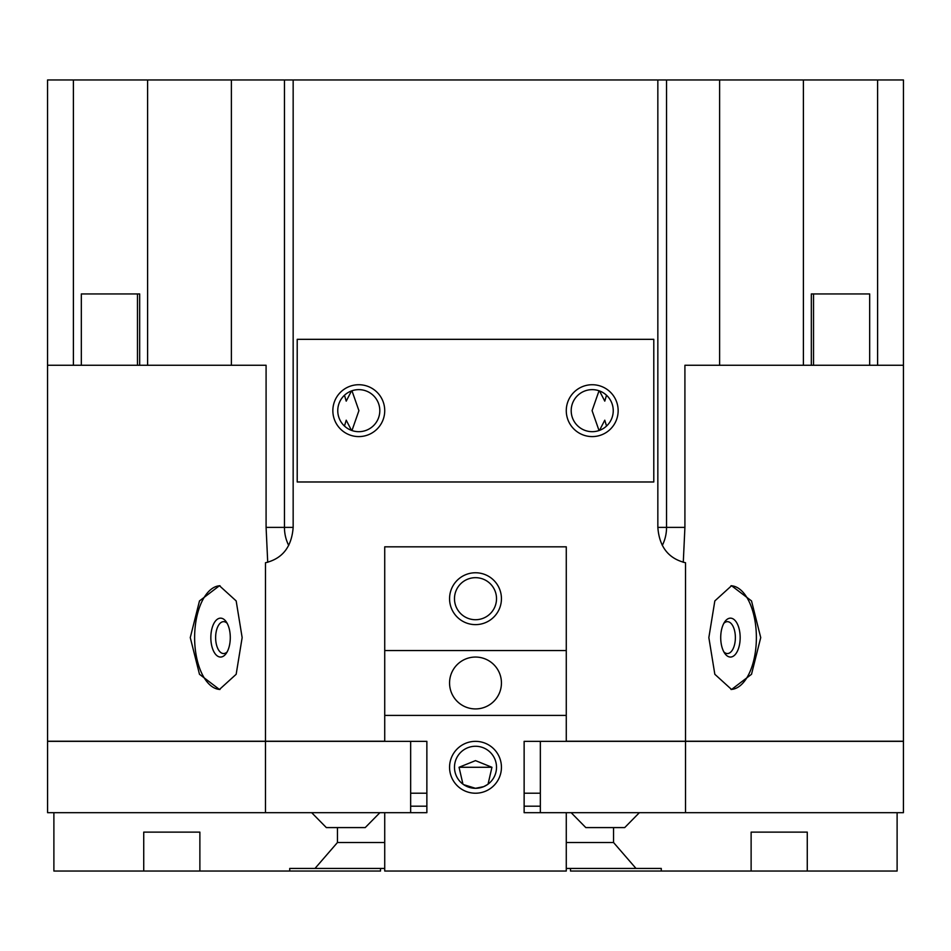 <?xml version="1.0" encoding="UTF-8"?>
<svg xmlns="http://www.w3.org/2000/svg" width="951" height="951" viewBox="0 0 951 951"><rect width="100%" height="100%" fill="white"/><g stroke="black" fill="none" stroke-linecap="round" stroke-linejoin="round"><path stroke-width="1.43" d="M811.322 293.942L869.678 293.942L869.678 365.267L811.322 365.267L811.322 293.942L818.038 293.942M613.24 410.654A21.017 21.017 0 0 0 592.211 389.637A21.017 21.017 0 0 0 571.194 410.654A21.017 21.017 0 0 0 592.211 431.683A21.017 21.017 0 0 0 613.24 410.654M566.273 410.654A25.939 25.939 0 0 1 592.211 384.727A25.939 25.939 0 0 1 618.15 410.654A25.939 25.939 0 0 1 592.211 436.592A25.939 25.939 0 0 1 566.273 410.654M379.806 410.654A21.017 21.017 0 0 0 358.789 389.637A21.017 21.017 0 0 0 337.76 410.654A21.017 21.017 0 0 0 358.789 431.683A21.017 21.017 0 0 0 379.806 410.654M332.85 410.654A25.939 25.939 0 0 1 358.789 384.727A25.939 25.939 0 0 1 384.727 410.654A25.939 25.939 0 0 1 358.789 436.592A25.939 25.939 0 0 1 332.85 410.654M571.147 812.677L585.804 827.584L624.712 827.584L639.369 812.677M311.666 812.677L326.336 827.584L365.232 827.584L379.901 812.677M599.035 430.541L592.081 410.654L599.035 390.778M351.965 390.778L358.919 410.654L351.965 430.541M723.806 623.369A15.941 7.977 -90 0 1 727.396 621.657A15.941 7.977 -90 0 1 735.373 637.598A15.941 7.977 -90 0 1 727.396 653.551A15.941 7.977 -90 0 1 723.806 651.839M720.715 637.598A19.448 9.724 -90 0 1 724.828 621.716A19.448 9.724 -90 0 1 734.909 620.325A19.448 9.724 -90 0 1 740.163 637.598A19.448 9.724 -90 0 1 734.909 654.882A19.448 9.724 -90 0 1 724.828 653.48A19.448 9.724 -90 0 1 720.715 637.598M708.852 637.598L714.831 600.925L731.557 585.733L751.516 600.925L760.729 637.598L751.516 674.283L731.557 689.475L714.831 674.283L708.852 637.598M730.998 585.745A51.877 25.939 -90 0 1 756.378 637.598A51.877 25.939 -90 0 1 730.998 689.463M227.194 651.839A15.941 7.977 90 0 1 223.604 653.551A15.941 7.977 90 0 1 215.627 637.598A15.941 7.977 90 0 1 223.604 621.657A15.941 7.977 90 0 1 227.194 623.369M210.837 637.598A19.448 9.724 90 0 1 216.091 620.325A19.448 9.724 90 0 1 226.172 621.716A19.448 9.724 90 0 1 230.285 637.598A19.448 9.724 90 0 1 226.172 653.48A19.448 9.724 90 0 1 216.091 654.882A19.448 9.724 90 0 1 210.837 637.598M190.271 637.598L199.484 600.925L219.443 585.733L236.169 600.925L242.148 637.598L236.169 674.283L219.443 689.475L199.484 674.283L190.271 637.598M220.002 689.463A51.877 25.939 90 0 1 194.622 637.598A51.877 25.939 90 0 1 220.002 585.745M524.132 812.677L903.426 812.677L903.426 741.352L524.132 741.352L524.132 812.677L540.346 812.677L540.346 741.352L524.132 741.352M265.472 741.352L47.574 741.352L47.574 812.677L426.868 812.677L426.868 741.352L265.472 741.352L265.472 812.677M267.718 562.314L266.09 527.377L266.09 365.267L231.39 365.267L231.39 79.967L73.393 79.967L73.393 365.267L47.55 365.267L47.574 741.221L384.727 741.221M566.273 741.221L903.426 741.221L903.45 79.967L719.61 79.967L719.61 365.267L684.91 365.267L684.91 527.377L683.282 562.314M685.528 812.677L685.528 741.352M685.528 741.221L685.528 562.742C668.529 558.677 659.305 546.884 657.842 527.377L657.842 79.967L293.158 79.967L293.158 527.377C291.695 546.884 282.471 558.677 265.472 562.742L265.472 741.221M384.727 715.414L384.727 650.567L566.273 650.567L566.273 715.414L384.727 715.414L384.727 741.352M426.868 812.677L410.654 812.677L410.654 741.352L426.868 741.352M344.476 395.259L346.223 401.132L351.49 390.944M351.49 430.375L346.223 420.187L344.476 426.06M231.39 79.967L284.456 79.967L284.456 527.377A35.663 30.884 -90 0 0 288.712 545.434M657.842 79.967L719.61 79.967M73.393 79.967L47.55 79.967L47.55 365.267M284.456 79.967L293.158 79.967M132.962 293.942L139.678 293.942L139.678 365.267L231.39 365.267M139.678 365.267L81.322 365.267L81.322 293.942L139.678 293.942M73.393 365.267L81.322 365.267M147.607 79.967L147.607 365.267M662.288 545.434A35.663 30.884 90 0 0 666.544 527.377L666.544 79.967M606.524 426.06L604.777 420.187L599.51 430.375M599.51 390.944L604.777 401.132L606.524 395.259M719.61 365.267L811.322 365.267M803.393 79.967L803.393 365.267M297.211 339.329L653.789 339.329L653.789 481.979L297.211 481.979L297.211 339.329M869.678 365.267L903.45 365.267M410.654 806.186L426.868 806.186M524.132 806.186L540.346 806.186M540.346 793.217L524.132 793.217M426.868 793.217L410.654 793.217M877.607 79.967L877.607 365.267M751.124 832.125L807.268 832.125L807.268 871.033L751.124 871.033L751.124 832.125L807.268 832.125M566.273 842.503L613.538 842.503L636.005 868.441L661.278 868.441L661.278 871.033L751.124 871.033M613.538 827.584L613.538 842.503M661.278 871.033L570.493 871.033L570.493 868.441M807.268 871.033L897.114 871.033L897.114 812.677M566.273 868.441L636.005 868.441M475.5 619.719A21.017 21.017 0 0 1 454.483 598.702A21.017 21.017 0 0 1 475.5 577.673A21.017 21.017 0 0 1 496.517 598.702A21.017 21.017 0 0 1 475.5 619.719M475.5 624.629A25.939 25.939 0 0 1 449.561 598.702A25.939 25.939 0 0 1 475.5 572.764A25.939 25.939 0 0 1 501.439 598.702A25.939 25.939 0 0 1 475.5 624.629M483.69 786.643L475.5 788.308A21.017 21.017 0 0 1 454.483 767.279A21.017 21.017 0 0 1 475.5 746.262A21.017 21.017 0 0 1 496.517 767.279A21.017 21.017 0 0 1 475.5 788.308L463.684 784.67M475.5 793.217A25.939 25.939 0 0 1 449.561 767.279A25.939 25.939 0 0 1 475.5 741.352A25.939 25.939 0 0 1 501.439 767.279A25.939 25.939 0 0 1 475.5 793.217M459.048 767.279L475.5 760.622L491.952 767.279L459.048 767.279L462.947 784.147M475.5 708.923A25.939 25.939 0 0 1 449.561 682.996A25.939 25.939 0 0 1 475.5 657.058A25.939 25.939 0 0 1 501.439 682.996A25.939 25.939 0 0 1 475.5 708.923M488.053 784.147L491.952 767.279M487.328 784.658L483.75 786.62M566.273 812.677L566.273 871.033L384.727 871.033L384.727 812.677M384.727 650.567L384.727 546.825L566.273 546.825L566.273 650.567M566.273 715.414L566.273 741.352M143.732 832.125L199.876 832.125L199.876 871.033L143.732 871.033L143.732 832.125L199.876 832.125M380.507 868.441L380.507 871.033L289.722 871.033L289.722 868.441L314.995 868.441L337.462 842.503L337.462 827.584M337.462 842.503L384.727 842.503M289.722 871.033L199.876 871.033M53.886 812.677L53.886 871.033L143.732 871.033M314.995 868.441L384.727 868.441M293.158 527.377L266.09 527.377M657.842 527.377L684.91 527.377M813.521 365.267L813.521 293.942M137.479 365.267L137.479 293.942"/></g></svg>
